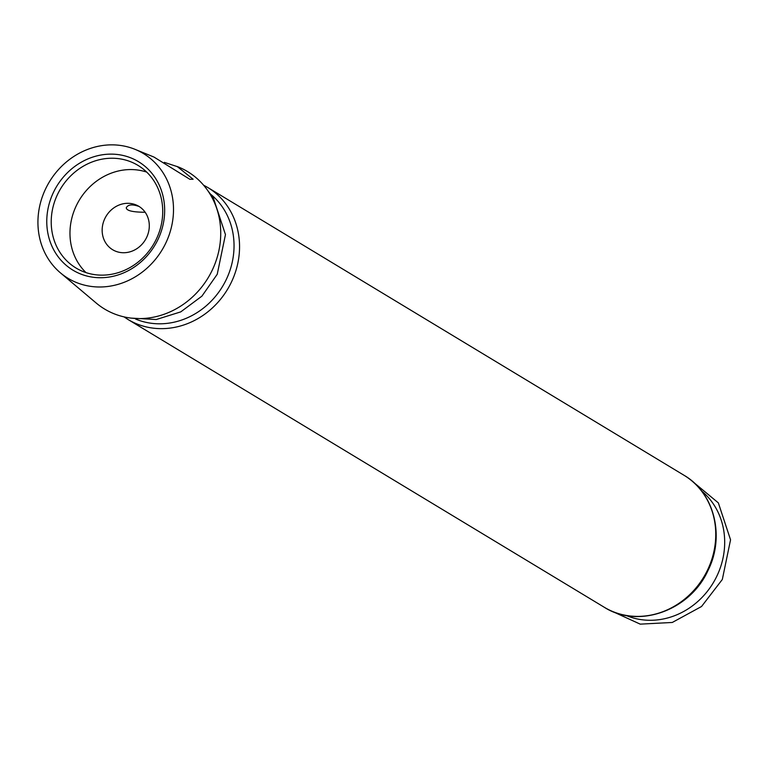 <?xml version="1.0" encoding="UTF-8"?>
<svg xmlns="http://www.w3.org/2000/svg" width="769" height="769" viewBox="0 0 769 769"><rect width="100%" height="100%" fill="white"/><g stroke="black" fill="none" stroke-linecap="round" stroke-linejoin="round"><path stroke-width="1.15" d="M146.552 237.602A25.348 22.897 -58.9 0 0 138.833 206.323A25.348 22.897 -58.9 0 0 106.132 216.176A25.348 22.897 -58.9 0 0 112.62 249.714A25.348 22.897 -58.9 0 0 146.552 237.602M145.158 212.244C132.729 212.186 126.433 210.696 126.27 207.774C127.952 204.583 132.037 204.093 138.526 206.284M60.424 272.851A72.882 65.836 -58.9 0 0 165.585 243.494A72.882 65.836 -58.9 0 0 135.046 149.349A72.882 65.836 -58.9 0 0 49.37 181.878A72.882 65.836 -58.9 0 0 60.424 272.851L96.163 303.005A80.274 72.517 -58.9 0 0 212.004 270.669A80.274 72.517 -58.9 0 0 178.36 166.969L164.326 162.355M177.11 166.46L193.115 179.254L189.828 179.273L153.935 157.039L135.046 149.349M157.78 239.899A63.375 57.252 -58.9 0 0 103.642 154.607A63.375 57.252 -58.9 0 0 55.733 253.261A63.375 57.252 -58.9 0 0 157.78 239.899M146.716 172.102A59.944 54.147 -58.9 0 0 79.38 200.007A59.944 54.147 -58.9 0 0 85.993 272.601M156.222 239.361A59.944 54.147 -58.9 0 0 137.978 165.383A59.944 54.147 -58.9 0 0 60.626 188.684A59.944 54.147 -58.9 0 0 75.977 267.997A59.944 54.147 -58.9 0 0 156.222 239.361M626.187 615.498A73.449 66.345 -58.9 0 0 716.708 576.442A73.449 66.345 -58.9 0 0 701.501 490.862M707.384 570.377A77.111 69.652 -58.9 0 0 683.92 475.213C714.478 492.727 725.263 536.752 707.874 570.752C689.851 610.653 638.145 629.186 604.165 607.202A77.111 69.652 -58.9 0 0 707.384 570.377M604.165 607.202L127.952 319.452A77.111 69.652 -58.9 0 0 231.171 282.627A77.111 69.652 -58.9 0 0 207.717 187.463L203.574 185.166M135.546 319.02A73.449 66.345 -58.9 0 0 226.057 279.974A73.449 66.345 -58.9 0 0 210.86 194.384M690.85 480.048L718.352 502.888L730.55 539.809L722.322 579.48L701.539 606.501L672.289 622.457L640.212 624.14L611.672 611.095M683.92 475.213L207.717 187.463M208.101 191.077L213.273 197.681L225.461 234.603L217.233 274.273L201.911 296.152L180.753 311.878L156.251 319.519L131.326 318.116M123.992 316.857L127.952 319.452"/></g></svg>
